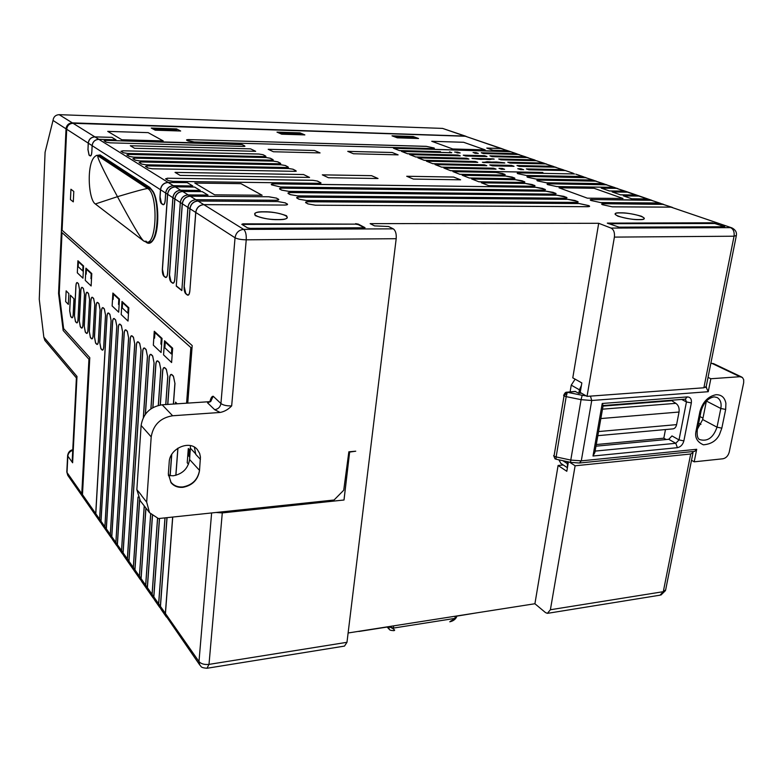 <?xml version="1.0" encoding="UTF-8"?>
<svg xmlns="http://www.w3.org/2000/svg" width="783" height="783" viewBox="0 0 783 783"><rect width="100%" height="100%" fill="white"/><g stroke="black" fill="none" stroke-linecap="round" stroke-linejoin="round"><path stroke-width="1.17" d="M620.694 212.907C634.729 212.761 653.913 219.7 638.801 219.573C624.276 219.71 605.494 212.663 620.694 212.907M264.36 211.909C283.201 211.743 297.618 219.71 277.72 219.573C258.136 219.72 244.541 211.616 264.36 211.909M171.369 483.121C174.286 486.272 178.103 487.672 182.821 487.31C192.266 485.509 197.825 479.989 199.479 470.749L199.508 470.368C197.854 479.617 192.295 485.137 182.85 486.938C177.868 487.3 173.914 485.744 170.997 482.259L168.325 474.146M168.365 473.578L170.988 482.661C173.904 486.145 177.849 487.701 182.84 487.339C192.285 485.538 197.845 480.018 199.499 470.769L200.438 457.057L199.636 453.386L197.394 449.628C189.701 439.664 169.568 448.434 169.206 462.068L168.365 473.578M190.455 445.615L189.613 459.533C187.998 468.635 182.537 474.048 173.219 475.79L168.374 475.447M741.638 376.995L713.509 363.615L710.856 363.312M698.651 423.172L700.932 424.396M708.047 377.377L710.837 378.747L708.233 391.706L591.733 400.495L581.289 460.854L696.704 449.285L694.198 461.823L722.934 458.779C726.056 458.094 728.151 455.892 729.218 452.163L743.684 382.672L743.684 379.667L742.431 377.494L739.925 376.711L710.837 378.747M713.91 396.922C707.891 398.156 703.614 402.824 701.088 410.948L699.924 411.604C702.684 401.973 708.057 396.345 716.063 394.71C721.466 394.632 724.745 397.49 725.9 403.294L725.675 409.44L721.828 428.154L719.528 434.408C716.484 440.712 711.101 444.176 703.388 444.813C696.909 441.906 694.501 437.139 696.156 430.513L697.33 429.828L701.039 411.222M691.516 460.267L694.198 461.823M138.562 491.636L141.517 495.385L136.849 489.659L141.116 425.463C143.123 413.649 150.13 406.749 162.159 404.791L210.578 401.61L211.283 400.446L210.666 401.571L207.544 402.824L214.689 409.705L220.14 412.455C224.427 411.623 228.274 409.44 231.67 405.897L246.234 239.813L396.188 238.707C396.531 233.794 395.562 230.505 393.262 228.851L388.544 226.502L374.558 225.886L370.144 223.644L598.692 223.292L572.784 377.846L581.838 382.926L580.213 392.469L587.035 396.374L703.878 387.781L706.217 386.538L736.294 235.83M140.353 500.905L136.849 489.659M207.524 668.183L344.491 646.092L346.977 642.305L209.002 664.385L222.284 512.914L221.393 511.916M216.069 512.483L222.284 512.914L344.021 500.004L222.264 512.894L222.362 511.818M343.991 499.985L349.6 452.065L355.717 451.194L348.856 451.801L343.727 490.227L334.057 500.014L158.42 518.571L149.543 512.699L146.685 502.148L151.197 436.875C153.272 424.856 160.407 417.819 172.632 415.763L220.14 412.455M241.918 224.418L355.551 224.134L358.252 224.604L364.672 227.922M607.539 223.292L714.664 223.126L724.206 226.825M714.595 223.507L608.557 223.693M154.809 129.087L153.214 128.236L154.809 129.087L176.635 129.763L174.991 128.921L153.214 128.236M176.635 129.763L154.809 129.068M280.686 133.11L278.787 132.278L280.686 133.11L300.623 133.746L298.685 132.904L278.787 132.258M280.676 133.09L300.623 133.727M395.846 136.78L393.712 135.968L395.846 136.78L414.138 137.368L395.846 136.78M393.712 135.968L411.966 136.555L414.129 137.348M82.851 496.98L81.784 493.662L88.939 359.25L63.169 330.485L58.559 293.459L66.026 128.833C66.565 125.114 68.679 123.127 72.359 122.872L465.405 136.095L72.359 122.892C68.689 123.137 66.584 125.123 66.046 128.833L58.578 293.459L63.178 330.485L88.959 359.25L81.804 493.662L82.695 496.755M61.994 232.629L190.856 347.564L186.579 403.186L190.876 347.564L62.014 232.629L59.234 293.4L63.609 328.576L89.791 357.665L82.479 494.66L83.38 497.763M180.599 130.996L176.488 128.882L151.315 128.069M304.822 134.911L300.006 132.865L277.006 132.121L300.006 132.856L304.861 134.911L281.704 134.187L276.976 132.112M418.523 138.503L413.121 136.516L392.038 135.831M187.754 403.108L192.197 345.567L62.102 230.271L66.702 129.264C67.24 125.534 69.354 123.548 73.044 123.293L465.356 136.252L501.844 148.643M116.001 139.824L98.854 139.345C94.978 139.628 92.746 141.743 92.159 145.677L160.456 189.701C161.19 185.219 163.735 182.782 168.081 182.39L98.785 139.315C94.919 139.609 92.697 141.713 92.11 145.628L91.836 152L92.159 145.677L88.313 143.181C88.89 139.296 91.092 137.201 94.929 136.927L111.891 137.348L94.86 136.868L98.785 139.315L116.001 139.824L111.891 137.348M507.854 150.747L493.055 150.267M486.909 148.114L500.905 148.516L508.01 150.786M465.356 136.252L500.797 148.467L486.762 148.065L493.124 150.287L507.227 150.679L509.381 151.422L393.497 148.241L399.457 150.581L440.535 151.677L399.399 150.561M111.959 137.407L115.923 139.795M413.13 136.496L418.562 138.503L397.333 137.828L391.999 135.821L413.121 136.516M176.498 128.872L180.638 130.996L155.269 130.193L151.285 128.06L176.488 128.882M194.125 141.968L186.98 140.323C186.285 139.834 187.176 139.599 189.633 139.628L426.373 146.392L433.694 147.909C434.731 148.369 434.242 148.594 432.226 148.574L194.125 141.968L432.226 148.574M431.795 141.312L463.595 142.281L431.756 141.292L452.77 148.976L485.176 149.876L463.605 142.271L485.117 149.876M107.76 131.397L148.085 132.63L107.731 131.378L121.864 139.766L163.216 140.911L148.104 132.611L163.167 140.911M348.112 632.987L534.916 603.742L545.457 612.551L547.366 613.363L550.39 609.751L575.114 465.787L569.505 462.127M563.231 464.965L558.093 465.484L534.916 603.742M85.934 268.168L85.308 280.412L91.141 285.961M91.22 273.678L86.443 269.264L91.2 273.678L90.955 278.66L91.2 273.678M112.889 293.057L112.145 305.947L118.693 312.182L112.126 305.947L112.879 293.038L119.476 299.126L118.693 312.192M118.82 299.204L113.447 294.251L118.81 299.204L118.517 304.45L118.81 299.204M121.991 301.455L128.843 307.778L128.02 321.069L121.199 314.58L121.991 301.455L121.218 314.58L128.02 321.05M128.167 307.846L122.608 302.698L128.148 307.846L127.835 313.18L128.148 307.846M127.825 313.161L122.265 307.964L127.835 313.18M154.29 331.268L153.341 345.146L161.073 352.507L153.321 345.146L154.271 331.248L162.061 338.442L161.073 352.516M161.288 338.462L154.965 332.618L161.269 338.462L160.897 344.119L161.269 338.462M164.557 340.752L163.559 354.865L171.604 362.519L163.539 354.865L164.538 340.732L172.642 348.21L171.604 362.539M171.839 348.22L165.262 342.132L171.82 348.22L171.408 353.955L171.82 348.22M164.841 347.809L171.418 353.965L164.841 347.809L165.242 342.132M187.215 462.773L188.311 448.493L187.215 462.773L188.507 464.192M190.249 451.341L189.065 450.078L190.249 451.36M96.71 516.888L95.8 513.726L107.017 316.498C107.261 313.836 107.819 312.779 108.7 313.347L109.904 314.521L111.069 320.482L99.578 519.129L100.107 521.703M107.271 532.068L106.351 528.848L118.36 327.656C118.615 324.935 119.202 323.878 120.122 324.475L121.385 325.699L122.608 331.835L110.305 534.495L110.843 537.138M118.36 327.656L118.272 327.588C118.546 324.749 119.163 323.633 120.122 324.24L120.122 324.475M120.122 324.24L121.385 325.474L122.608 331.835M112.732 539.918L111.812 536.668L124.233 333.441C124.497 330.69 125.104 329.623 126.043 330.24L127.335 331.503L128.588 337.718L115.855 542.453L116.403 545.125M124.233 333.441L124.145 333.362C124.428 330.504 125.055 329.379 126.043 330.005L126.043 330.24M126.043 330.005L127.335 331.268L128.588 337.718M118.321 547.943L117.401 544.665L130.252 339.362C130.526 336.582 131.153 335.516 132.112 336.152L133.443 337.434L134.715 343.747L121.531 550.586L122.089 553.297M130.252 339.362L130.164 339.284C130.448 336.396 131.104 335.271 132.112 335.917L132.112 336.152M132.112 335.917L133.433 337.199L134.715 343.747M124.047 556.165L123.117 552.857L136.428 345.43C136.702 342.621 137.338 341.554 138.337 342.2L139.687 343.522L140.999 349.923L127.345 558.925L127.903 561.665M129.9 564.582L128.97 561.245L142.751 351.645C143.035 348.817 143.69 347.74 144.708 348.415L146.098 349.766L147.429 356.265L143.338 417.515M145.452 414.109L149.23 358.027C149.533 355.169 150.199 354.082 151.246 354.777L152.675 356.167L154.036 362.754L150.874 408.853M152.91 407.581L155.886 364.575C156.189 361.677 156.884 360.591 157.951 361.306L159.409 362.735L160.809 369.419L158.283 405.418M160.319 404.997L162.707 371.289C163.021 368.362 163.735 367.266 164.831 368.01L166.329 369.468L167.768 376.261L165.732 404.557M167.807 404.419L169.705 378.179C170.038 375.214 170.763 374.117 171.898 374.891L173.434 376.388L174.903 383.288L173.366 404.057M175.392 403.92L175.529 402.129L177.173 403.803M85.856 295.671C86.071 293.116 86.58 292.079 87.373 292.578L88.479 293.654L89.556 299.312L87.931 330.123C87.716 332.658 87.207 333.636 86.414 333.059L85.327 331.914L84.27 326.266L85.778 295.612C86.003 292.94 86.531 291.863 87.373 292.362L87.373 292.578M87.373 292.362L88.469 293.429L89.556 299.312M87.931 330.123L87.98 330.191C87.745 332.834 87.216 333.861 86.384 333.274L86.414 333.059M86.384 333.274L85.308 332.119L84.27 326.266M90.965 300.701C91.19 298.117 91.709 297.08 92.531 297.599L93.647 298.685L94.753 304.421L93.069 335.545C92.844 338.109 92.335 339.088 91.513 338.501L90.407 337.316L89.331 331.601L90.887 300.643C91.122 297.941 91.67 296.855 92.521 297.374L92.531 297.599M92.521 297.374L93.647 298.47L94.753 304.421M93.069 335.545L93.118 335.613C92.883 338.285 92.335 339.313 91.494 338.716L91.513 338.501M91.494 338.716L90.388 337.532L89.331 331.601M96.201 305.85C96.426 303.236 96.955 302.199 97.797 302.727L98.942 303.843L100.067 309.657L98.335 341.094C98.1 343.678 97.572 344.667 96.74 344.06L95.604 342.846L94.508 337.062L96.113 305.781C96.358 303.06 96.916 301.964 97.787 302.502L97.797 302.727M97.787 302.502L98.942 303.618L100.067 309.657M98.335 341.094L98.384 341.163C98.139 343.854 97.581 344.892 96.71 344.275L96.74 344.06M96.71 344.275L95.575 343.071L94.508 337.062M101.545 311.115C101.78 308.473 102.328 307.425 103.18 307.973L104.354 309.119L105.509 315.011L103.708 346.771C103.473 349.375 102.925 350.363 102.074 349.747L100.919 348.513L99.793 342.641L101.467 311.047C101.712 308.296 102.279 307.2 103.18 307.748L103.18 307.973M103.18 307.748L104.354 308.894L105.509 315.011M103.708 346.771L103.767 346.84C103.513 349.561 102.935 350.598 102.044 349.962L102.074 349.747M102.044 349.962L100.89 348.729L99.793 342.641M188.311 448.493L190.308 450.646M85.915 268.148L91.787 273.57L91.131 285.971L85.288 280.412L85.915 268.148M101.927 524.395L101.017 521.194L112.625 322.009C112.869 319.317 113.447 318.26 114.347 318.847L115.581 320.041L116.775 326.09L104.873 526.724L105.411 529.328M169.705 378.179L169.598 378.091C169.95 375.008 170.714 373.853 171.898 374.636L173.434 376.134L174.903 383.288M162.707 371.289L162.6 371.201C162.942 368.147 163.686 367.002 164.831 367.756L166.329 369.224L167.768 376.261M155.886 364.575L155.778 364.486C156.111 361.472 156.835 360.327 157.951 361.061L159.409 362.49L160.809 369.419M149.23 358.027L149.132 357.948C149.445 354.963 150.15 353.828 151.246 354.533L152.665 355.922L154.036 362.754M142.751 351.645L142.653 351.567C142.956 348.621 143.641 347.486 144.708 348.171L146.098 349.521L147.429 356.265M136.428 345.43L136.33 345.352C136.624 342.425 137.299 341.3 138.327 341.965L139.687 343.287L140.999 349.923M107.017 316.498L106.938 316.43C107.193 313.65 107.78 312.554 108.7 313.122L109.894 314.286L111.069 320.482M112.625 322.009L112.537 321.94C112.801 319.141 113.398 318.025 114.338 318.612L115.581 320.041M188.497 464.211L187.196 462.773M154.789 600.346L153.85 596.891L159.536 518.454M164.968 517.876L158.626 603.742L159.223 606.659M157.53 518.326L152.059 594.326L152.646 597.214M148.339 591.077L147.4 587.651L152.489 515.723M177.868 448.189L175.813 475.34M172.651 517.064L165.36 613.392L166.153 616.671M161.406 609.849L160.466 606.365L167.053 517.661M170.165 475.761L171.761 454.404M175.509 403.911L175.637 402.237M150.649 514.049L145.658 585.155L146.235 587.994M142.046 582.023L141.106 578.637L145.971 508.118M144.229 505.877L139.403 576.2L139.971 579.009M135.899 573.195L134.96 569.838L139.668 500.034L149.543 512.699M138.014 497.058L133.306 567.46L133.873 570.23M388.701 626.635L389.278 629.297C389.484 630.08 391.02 630.53 393.878 630.658L394.192 630.609M387.791 627.76L387.115 626.88M692.378 451.605L693.053 452.554L690.704 454.003L575.114 465.787M568.409 461.892L566.814 471.288L558.093 465.484M389.131 626.566L393.35 628.093L393.017 628.641L388.965 626.586M450.303 621.359L456.107 617.895M393.624 625.862L393.399 628.083L454.903 618.404L456.479 617.347L456.714 615.986M71.733 317.663L70.724 316.586L69.677 310.88L70.431 295.201L73.993 298.822L73.22 314.619C73.005 317.184 72.516 318.201 71.733 317.663L71.762 317.458C72.506 317.986 72.976 317.017 73.171 314.551L73.945 298.783M70.499 295.279L69.746 310.939L70.744 316.381L71.762 317.458M77.419 282.878C76.646 282.409 76.166 283.426 75.961 285.942L74.483 315.94L75.501 321.441L76.538 322.547C77.302 323.085 77.781 322.116 77.987 319.63L79.504 289.426L78.466 283.906L77.409 282.663L78.457 283.691L79.504 289.426M75.961 285.942L75.892 285.883C76.108 283.26 76.607 282.193 77.409 282.663M77.987 319.63L78.036 319.699C77.811 322.293 77.311 323.31 76.509 322.753L76.538 322.547M76.509 322.753L75.481 321.656L74.483 315.94M82.342 287.674C81.559 287.195 81.06 288.213 80.855 290.757L79.328 321.05L80.365 326.619L81.422 327.744C82.195 328.302 82.695 327.333 82.9 324.818L84.476 294.31L83.419 288.721L82.332 287.459L83.409 288.506L84.476 294.31M80.855 290.757L80.776 290.689C81.001 288.046 81.52 286.969 82.332 287.459M82.9 324.818L82.949 324.886C82.724 327.5 82.205 328.527 81.393 327.96L81.422 327.744M81.393 327.96L80.336 326.834L79.328 321.05M82.959 278.171L77.331 272.817L77.908 260.759L83.575 265.985L82.959 278.19L77.311 272.817L77.928 260.768M66.144 290.845L68.835 293.576L68.327 304.381L65.645 301.582L66.144 290.845L65.645 301.582M344.021 500.004L349.629 452.085L355.736 451.194M346.977 642.305L396.188 238.707M68.327 304.362L65.655 301.582M476.925 612.815L456.685 616.152M387.203 627.036L358.888 631.47M189.065 450.078L188.615 455.814L189.799 457.096M154.564 338.187L154.946 332.618M122.265 307.964L122.588 302.698M113.153 299.429L113.447 294.251M86.179 274.187L86.433 269.264M66.046 128.833L88.313 143.181L87.99 149.455L89.086 154.936L90.211 155.68C91.034 155.954 91.562 154.711 91.787 151.961M73.299 201.857L70.441 199.587L73.299 201.867L73.798 191.463L70.93 189.241L70.441 199.587M269.098 196.856L276.233 198.079L278.082 199.088C279.13 199.812 278.21 200.203 275.322 200.252L195.867 199.685L190.249 196.2L268.99 196.778L190.249 196.2C185.767 196.621 183.134 199.156 182.351 203.795L176.263 286.128L181.832 290.591L187.969 207.426L189.897 208.679L184.122 286.49C183.995 289.964 184.534 292.382 185.728 293.723L187.362 295.044C188.625 295.671 189.457 294.33 189.848 291.022L195.799 212.477L235.047 237.778C235.957 232.708 238.835 229.918 243.67 229.39C245.617 231.142 246.479 234.616 246.234 239.813C241.233 239.725 237.494 239.04 235.047 237.778L220.933 403.529L213.201 396.247L210.656 401.581M155.122 235.889L153.448 239.598C151.188 243.268 148.79 244.169 146.255 242.299L146.245 242.319C148.76 244.208 151.158 243.307 153.429 239.637C159.409 230.633 159.155 201.525 153.135 191.522L149.798 187.44L100.116 154.965L96.348 155.455M149.798 187.44L154.153 193.724M96.407 155.445L100.126 155.005M70.46 199.587L70.95 189.251M194.399 447.142L195.76 454.375L200.428 459.376M703.878 387.781L734.043 236.212C734.571 231.934 733.407 229.086 730.539 227.647L611.053 228.078C613.745 229.585 614.861 232.59 614.391 237.102L587.035 396.374M525.618 156.845L518.14 154.447L483.493 153.527L481.349 152.763L515.938 153.683L519.589 154.77M519.198 154.623L515.831 153.664L481.242 152.744L483.317 153.537L518.248 154.496L525.471 156.815M516.731 153.781L510.692 151.706L516.574 153.752M534.691 159.977L527.076 157.52L492.194 156.639L490.011 155.856L524.825 156.747L528.29 157.755M528.134 157.696L524.718 156.727L489.894 155.837L492.018 156.649L527.184 157.579L534.544 159.947M543.95 163.167L536.189 160.662L501.081 159.82L498.849 159.018L505.446 159.184L498.732 158.998L500.905 159.83L536.306 160.721L543.813 163.138M505.456 159.184L533.781 159.849L505.338 159.155M553.405 166.417L545.487 163.872L510.154 163.06L507.873 162.247L543.148 163.06L546.72 164.097M546.563 164.048L543.03 163.04L507.756 162.218L509.978 163.079L545.604 163.921L553.268 166.387M563.046 169.745L554.981 167.141L519.413 166.378L517.083 165.546L552.602 166.319L556.224 167.376M556.067 167.317L552.475 166.29L516.966 165.516L519.237 166.387L555.108 167.2L562.918 169.715M572.902 173.141L566.04 170.772L572.784 173.112M565.766 170.665L562.116 169.617L526.313 168.922L528.995 169.813L564.797 170.537L528.868 169.754L526.489 168.903L562.243 169.647L566.168 170.811M393.634 148.3L434.438 149.367M434.536 149.416L510.819 151.755M401.601 151.422L451.693 152.744L449.55 151.902M409.724 154.613L460.257 155.856L457.83 155.014L407.483 153.732M442.718 152.509L401.454 151.364L407.542 153.762L457.83 155.014M418.034 157.882L468.919 159.066L466.502 158.215L415.734 156.972M457.438 157.99L466.453 158.215M451.145 155.66L409.587 154.564L415.793 157.001L457.36 157.99M426.51 161.21L477.767 162.345L475.31 161.474L424.161 160.29M466.169 161.259L475.252 161.474M459.748 158.88L417.887 157.823L424.229 160.319L466.1 161.259M435.182 164.616L486.801 165.693L484.315 164.802L432.784 163.676M475.095 164.596L484.237 164.802M468.528 162.169L426.363 161.151L432.852 163.706L475.017 164.596M444.039 168.1L496.04 169.108L493.417 168.198L441.583 167.131M484.207 168.012L493.417 168.198M477.503 165.526L435.025 164.557L441.651 167.161L484.129 168.012M542.756 172.446L450.587 170.674M493.525 171.497L542.883 172.475M486.674 168.962L443.883 168.042L450.656 170.704L493.447 171.497M582.963 176.606L575.945 174.188L582.846 176.576M519.325 172.906L574.702 173.953L519.325 172.906C517.25 172.916 516.849 173.2 518.121 173.738L526.499 175.509L582.151 176.508L593.132 180.119M585.792 177.565L582.014 176.478L526.372 175.48L518.121 173.738M593.25 180.149L584.823 177.438L529.073 176.459C526.979 176.478 526.587 176.762 527.889 177.32L536.404 179.121L592.428 180.051L603.644 183.741M596.127 181.118L592.291 180.012L536.267 179.092L527.889 177.32M603.752 183.76L595.158 181L539.027 180.1C536.932 180.119 536.541 180.413 537.882 180.981L546.524 182.821L602.93 183.662L614.391 187.44M606.698 184.759L602.793 183.633L546.387 182.782L537.882 180.981M614.489 187.46L605.719 184.641L549.206 183.819C547.102 183.839 546.73 184.142 548.09 184.719L556.87 186.599L613.657 187.362L617.904 188.634M617.493 188.478L613.52 187.333L556.742 186.56L548.09 184.719M625.47 191.248L616.378 188.302L601.197 188.096L609.38 190.964L624.638 191.15L627.408 192.099L612.13 191.923L620.508 194.859L635.855 195.016L638.693 195.995L623.317 195.838L631.881 198.833L647.335 198.97L659.844 203.1M628.534 192.285L625.372 191.228M601.383 188.165L616.515 188.36L624.491 191.111L609.291 190.935M636.696 195.114L628.955 192.442M639.828 196.171L636.608 195.094M612.316 191.992L627.545 192.168L635.708 194.977L620.41 194.82M648.177 199.068L639.985 196.23M651.378 200.154L648.099 199.048M623.503 195.907L638.84 196.063L647.189 198.941L631.783 198.804M659.922 203.11L650.379 200.037L592.33 199.557C590.167 199.596 589.844 199.939 591.361 200.575L600.737 202.601L659.08 203.022L671.873 207.241M663.201 204.226L658.924 202.983L600.59 202.572L591.361 200.575M671.941 207.25L662.193 204.109L603.752 203.727C601.579 203.776 601.266 204.128 602.822 204.774L612.355 206.849L671.1 207.162L731.723 227.824M614.391 237.102L734.043 236.212L736.353 235.497C736.92 232.267 735.433 229.732 731.89 227.882L670.943 207.123L612.208 206.81L602.822 204.774M277.711 201.554L198.021 201.025L277.711 201.554L284.953 202.807L286.862 203.844C287.938 204.588 287.018 204.989 284.102 205.048L203.795 204.617C199.225 205.068 196.533 207.661 195.711 212.408L189.848 291.022M393.262 228.851L243.67 229.39L198.021 201.025C193.489 201.466 190.817 204.04 190.015 208.738L184.23 286.558L185.767 293.459L187.401 294.77C188.615 295.397 189.398 294.124 189.77 290.943M181.832 290.591L187.891 207.368C188.683 202.68 191.346 200.125 195.867 199.685L275.322 200.252M176.39 285.942L181.773 290.258M194.742 187.147L200.213 190.435L180.648 190.23L175.333 186.922C170.948 187.323 168.384 189.789 167.631 194.311L167.523 194.253C168.276 189.721 170.851 187.245 175.245 186.843L194.644 187.068L175.245 186.843L173.434 185.728C169.059 186.119 166.495 188.586 165.742 193.107L167.523 194.253L162.345 269.244C162.247 272.592 162.747 274.902 163.843 276.154L165.36 277.368C166.515 277.936 167.278 276.614 167.631 273.424L172.955 197.747C173.718 193.176 176.312 190.68 180.746 190.269L182.693 191.492L202.21 191.61L182.596 191.414C178.152 191.835 175.549 194.341 174.775 198.931L169.412 274.833C169.304 278.229 169.813 280.568 170.948 281.86L172.495 283.103C173.689 283.691 174.472 282.36 174.844 279.139L180.354 202.523L182.233 203.737L176.263 286.128M202.308 191.688L208.024 195.104L202.21 191.61M207.926 195.065L188.253 194.928C183.77 195.358 181.137 197.893 180.354 202.523L180.286 202.464C181.059 197.845 183.682 195.319 188.155 194.889L182.693 191.492C178.26 191.913 175.656 194.409 174.893 198.99L169.519 274.911L170.978 281.596L172.534 282.839C173.679 283.426 174.423 282.164 174.766 279.061L180.286 202.464L172.877 197.688C173.64 193.127 176.234 190.641 180.648 190.23L200.311 190.475L194.644 187.068M167.631 194.311L162.453 269.313L163.882 275.9L165.389 277.113C166.505 277.671 167.229 276.428 167.562 273.355L172.877 197.688L167.631 194.311M192.794 185.953L173.346 185.688L168.169 182.468L187.284 182.645L168.169 182.468C163.833 182.86 161.298 185.287 160.564 189.75L160.084 196.944L161.504 203.394L163.011 204.402C164.127 204.813 164.841 203.443 165.174 200.301L165.673 193.049C166.417 188.537 168.981 186.08 173.346 185.688L192.794 185.953L187.284 182.645M187.372 182.723L192.696 185.914M594.033 188.263L559.023 187.803L587.367 198.168L623.014 198.481L594.033 188.263L622.945 198.481M559.062 187.822L594.013 188.282M214.669 194.84L262.139 195.261L240.988 183.643L194.791 183.046L214.669 194.84M194.82 183.065L240.968 183.662L262.08 195.261M406.71 176.263L413.375 179.072L460.59 179.816L453.651 177.046L406.71 176.263M406.759 176.273L453.651 177.066L460.541 179.816M353.436 153.752L398.107 154.868L392.175 152.499L347.75 151.354L353.436 153.752M398.067 154.868L392.175 152.499M347.789 151.373L392.175 152.519M481.516 182.821L525.422 183.467L534.026 185.307C535.396 185.904 534.995 186.207 532.832 186.237L488.68 185.64M525.422 183.467L481.339 182.752L488.758 185.669L532.832 186.237M471.826 179.013L515.41 179.718L523.886 181.529C525.207 182.106 524.796 182.4 522.653 182.429L478.824 181.764M515.41 179.718L471.66 178.955L478.912 181.803L522.653 182.429M462.352 175.294L505.622 176.048L513.961 177.829C515.253 178.397 514.832 178.681 512.699 178.7L469.203 177.986M505.622 176.048L462.185 175.235L469.281 178.015L512.699 178.7M453.093 171.653L496.04 172.466L504.252 174.208C505.515 174.766 505.084 175.04 502.97 175.059L459.787 174.286M496.04 172.466L452.936 171.594L459.866 174.315L502.97 175.059M274.53 183.868L535.67 187.303L544.41 189.183C545.81 189.789 545.418 190.103 543.245 190.142L280.49 186.971L271.887 184.896C270.918 184.23 271.799 183.897 274.53 183.868L274.422 183.79C271.593 183.829 270.673 184.191 271.662 184.876L280.598 187.01L543.245 190.142M282.78 188.165L546.143 191.228L555.039 193.147C556.468 193.763 556.087 194.086 553.904 194.125L288.907 191.355L281.958 190.181L280.157 189.232C279.149 188.556 280.03 188.204 282.78 188.165L282.683 188.096C279.815 188.135 278.895 188.507 279.923 189.212L281.723 190.152L289.015 191.395L553.904 194.125M291.256 192.579L556.87 195.241L565.903 197.199C567.381 197.825 567.009 198.168 564.807 198.207L297.54 195.858L290.483 194.654L288.633 193.685C287.606 192.99 288.477 192.618 291.256 192.579L291.149 192.51C288.261 192.549 287.341 192.941 288.398 193.655L290.248 194.634L297.648 195.897L564.807 198.207M299.948 197.11L567.851 199.352L577.042 201.348C578.549 201.994 578.197 202.347 575.985 202.396L306.398 200.477L299.243 199.244L297.344 198.246C296.277 197.541 297.149 197.159 299.948 197.11L299.84 197.032C296.923 197.091 296.013 197.482 297.1 198.226L298.998 199.225L306.515 200.517L575.985 202.396M587.426 206.673L315.5 205.215L308.228 203.962L306.28 202.944C305.184 202.21 306.045 201.818 308.874 201.76L579.097 203.56L588.444 205.596C589.99 206.262 589.658 206.624 587.426 206.673L587.573 206.712C589.883 206.653 590.235 206.272 588.64 205.577L578.96 203.492L308.874 201.76M714.664 223.126L607.314 223.106M724.696 226.649L712.422 222.783L607.324 223.135L619.089 227.168L724.676 226.737M141.41 161.973L280.97 164.802L285.061 165.467L288.095 166.945L286.549 167.513L146.01 164.802L141.801 164.087L139.325 162.561L141.332 161.915L139.08 162.531L141.566 164.068L146.088 164.831L286.549 167.513M135.195 158.166L273.443 161.141L277.476 161.797L280.441 163.236L278.885 163.784L139.687 160.916L135.537 160.221L133.12 158.724L135.116 158.097L132.885 158.704L135.302 160.192L139.766 160.946L278.885 163.784M262.834 154.701L265.662 156.071L264.096 156.59L127.492 153.429L123.46 152.754L121.159 151.334L123.215 150.806L258.899 154.065L263.039 154.691L258.811 153.997L123.215 150.806M268.197 149.299L273.404 151.755L320.071 152.92L314.58 150.502L268.197 149.299M268.236 149.318L314.58 150.502M314.58 150.512L320.032 152.92M322.322 174.844L328.449 177.741L378.023 178.514L371.573 175.666L322.322 174.844M322.361 174.863L371.573 175.686L377.983 178.514M130.33 145.755L250.57 148.858L130.301 145.736L134.588 148.29L255.669 151.315L250.57 148.848L255.63 151.315M303.559 174.531L175.04 172.377L180.139 175.402L309.569 177.438L303.559 174.531L309.53 177.438M175.069 172.397L303.559 174.55M242.064 144.64L244.707 145.922L243.141 146.392L110.266 142.849L106.39 142.212L104.247 140.881L106.282 140.402L242.27 144.63L238.198 143.974L106.282 140.402M129.136 154.437L266.093 157.559L270.066 158.205L272.964 159.615L271.407 160.143L133.511 157.129L129.43 156.443L127.061 154.985L129.058 154.378L126.826 154.956L129.195 156.424L133.59 157.158L271.407 160.143M292.822 169.236L295.925 170.733L294.388 171.32L152.489 168.785L148.232 168.061L145.687 166.485L147.772 165.888L288.682 168.551L293.038 169.216L288.584 168.482L147.772 165.888M317.252 181.069L320.599 182.693L319.072 183.339L172.955 181.353L168.502 180.589L165.751 178.886L167.856 178.23L312.936 180.354L317.477 181.059L312.838 180.286L167.856 178.23M355.551 224.134L242.936 223.84L241.8 224.339L247.497 227.843L250.276 228.342L365.015 227.775M355.609 223.664L358.311 224.134L365.025 227.677M611.053 228.078L598.692 223.292M502.48 168.443L498.986 168.355L501.443 169.255L504.624 169.324L502.157 168.384M486.938 161.758L483.268 162.502L504.81 162.991L487.036 161.738M520.852 168.766L517.778 168.756L523.641 169.705L520.989 168.776L523.641 169.705M489.767 164.959L492.35 165.849L514.04 166.319L511.553 165.399L489.835 164.919L511.602 165.419L513.922 166.26L492.233 165.79L489.835 164.919M474.106 152.9L478.325 153.409L473.059 152.519M486.987 156.522L484.56 155.7L463.252 155.191L465.679 156.023L486.928 156.561L465.572 155.974L463.428 155.181L484.638 155.719L486.928 156.561M489.757 159.585L493.329 158.861L471.973 158.342L489.659 159.595M457.155 152.891L460.189 152.92L454.669 152.029M454.952 152.059L457.732 152.108M457.663 152.137L460.15 152.969M472.482 158.597L494.2 159.125M493.916 159.057L480.576 159.38M476.074 152.597L478.149 153.39L475.301 153.36M523.347 169.647L520.509 169.647M520.578 169.588L517.798 168.707M504.272 162.747L482.387 162.238M496.168 161.954L504.213 162.766M501.443 169.255L499.172 168.345L502.275 168.414L504.321 169.265L501.502 169.206M100.077 155.993L96.818 155.455L100.077 155.993L149.739 188.556C160.525 193.323 159.174 245.461 148.398 242.133L147.038 242.143M553.65 455.579L554.99 458.818L554.021 456.156L556.136 456.92L566.187 396.638L581.074 399.663L570.778 460.081L556.136 456.92L556.028 459.21L570.611 462.361L570.778 460.081L581.289 460.854L579.43 463.017L570.631 462.371M564.034 395.934L567.303 392.332L566.187 396.638L564.034 395.934L554.021 456.156L564.034 395.934M594.884 452.447L593.005 456.019L602.225 403.48L603.135 405.525L594.884 452.447M575.123 379.158L571.238 385.138L579.41 389.807L578.813 393.311L575.143 391.412M595.98 446.183L668.751 439.292L671.971 435.925L679.018 439.909L683.862 440.907L691.34 402.912L686.446 401.943L679.018 439.909L675.788 443.295L677.393 447.69C680.623 446.976 682.786 444.715 683.862 440.907M579.41 389.807L581.387 385.53M578.813 393.311L581.368 393.135M567.225 461.627L567.499 467.275M558.915 459.836L560.892 463.419M571.238 385.138L570.102 391.901M714.253 396.893L717.14 397.51C720.487 399.594 721.72 403.245 720.83 408.481L706.393 401.062L702.694 419.541L697.496 428.976M597.83 435.671L672.568 428.918C674.594 428.82 675.935 427.401 676.59 424.631L679.037 412.034C679.507 408.051 678.44 405.154 675.837 403.343L671.1 400.26M665.472 429.564L663.818 438.186L666.176 439.527M663.818 438.186L596.274 444.538M603.037 406.093L671.002 400.779M82.773 270.996L83.027 266.103L78.417 261.845L83.008 266.103L82.773 270.996L78.163 266.69L82.763 270.987M78.163 266.69L78.408 261.845M465.259 136.046L442.571 128.402L59.165 114.67C55.583 114.905 53.538 116.824 53.019 120.445L45.081 152.274L39.258 299.253L43.828 337.15L44.866 340.409L76.391 377.925M466.13 136.359L465.631 136.183M43.828 337.15L76.988 376.437L76.401 377.768M72.33 458.456L72.623 462.773L67.837 456.117L67.025 472.521L81.784 493.662M696.704 449.285L694.707 451.37L579.802 462.978M706.08 387.105L708.233 391.706M639.036 219.641C645.035 219.798 645.809 218.663 641.355 216.206C632.429 213.788 625.47 212.653 620.479 212.81C614.508 212.614 613.637 213.739 617.875 216.177C626.86 218.653 633.917 219.808 639.036 219.641M277.896 219.651C285.619 219.837 288.477 218.516 286.47 215.697C278.503 212.917 271.075 211.616 264.204 211.792C256.579 211.567 253.614 212.849 255.307 215.658C263.274 218.516 270.801 219.847 277.896 219.651M699.973 416.536L702.977 418.132M711.678 363.253L739.925 376.711M699.924 411.604L696.156 430.513M602.225 403.48L687.317 396.922C690.42 397.089 691.761 399.085 691.34 402.912M677.393 447.69L593.005 456.019M464.241 135.88L465.308 136.252M59.165 114.67L73.015 123.293M81.804 493.662L99.627 519.227L111.127 320.55M502.246 148.799L507.188 150.659M87.99 149.455L88.225 143.142C88.812 139.237 91.024 137.142 94.86 136.868L73.044 123.293M188.302 141.018L194.204 141.997M433.694 147.909L426.275 146.333L189.633 139.628M432.333 148.604C434.428 148.613 434.937 148.379 433.87 147.899M186.98 140.323L188.096 140.999M189.555 139.57C187 139.55 186.07 139.795 186.765 140.304M99.715 342.572L101.467 311.047M105.558 315.079L103.767 346.84M94.42 336.993L96.113 305.781M100.116 309.725L98.384 341.163M89.252 331.532L90.887 300.643M94.802 304.489L93.118 335.613M84.192 326.198L85.778 295.612M89.605 299.38L87.98 330.191M105.842 530.052L107.379 532.215L106.273 528.75L110.354 534.603L122.667 331.914M105 528.241L105.695 529.827L104.932 526.822L106.273 528.75L118.272 327.588M111.274 537.852L110.354 534.603L115.904 542.55L128.647 337.796M124.145 333.362L111.724 536.57L112.83 540.045M116.833 545.829L115.904 542.55L121.531 550.586L122.52 554.002M130.164 339.284L117.313 544.567L118.419 548.08L115.992 544.028M134.774 343.825L121.59 550.694L127.404 559.033L141.057 350.001M112.537 321.94L100.938 521.106L104.932 526.822L116.775 326.09M116.833 326.168L115.571 319.816M159.429 518.463L153.752 596.773L158.695 603.869L165.047 517.876M153.067 597.909L152.127 594.454L153.752 596.773L154.877 600.473M169.598 378.091L167.689 404.429M173.454 404.048L174.981 383.376M159.644 607.354L158.695 603.869L165.438 613.52L172.74 517.064M157.608 518.346L152.127 594.454L147.302 587.534L148.085 590.744L146.499 588.464L145.658 585.155L141.106 578.637L142.134 582.16M165.81 404.547L167.836 376.349M162.6 371.201L160.212 405.007M152.382 515.645L147.302 587.534L145.716 585.273L150.718 514.118M175.901 475.32L177.956 448.14M166.387 617.033L165.438 613.52L198.98 661.576L211.625 512.953M166.945 517.671L160.358 606.248L161.494 609.977M171.624 454.62L170.058 475.751M158.362 405.398L160.877 369.507M146.656 588.689L145.814 586.917M155.778 364.486L152.802 407.64M145.873 507.991L141.009 578.52L134.872 569.73L135.988 573.332L134.138 570.709L133.306 567.46L128.97 561.245L129.988 564.709M140.402 579.704L139.462 576.308L144.287 505.965M150.953 408.804L154.104 362.842M149.132 357.948L145.335 414.256M139.57 499.897L134.872 569.73L133.364 567.567L138.072 497.195M143.416 417.359L147.498 356.343M134.294 570.934L133.453 569.143M142.653 351.567L128.882 561.137L127.404 559.033L128.187 562.145L130.007 564.729M128.334 562.37L127.492 560.579M136.33 345.352L123.029 552.759L124.135 556.292M100.537 522.418L99.627 519.227L102.025 524.532M106.938 316.43L95.722 513.628L96.798 517.025L83.233 497.557M146.685 502.148L141.508 495.57M393.017 628.641L394.691 630.158M454.541 618.942L454.952 618.394M190.494 448.307L195.789 453.983M189.613 459.533L199.508 470.368M692.935 453.142L665.667 589.824L663.299 591.684L690.704 454.003M209.002 664.385C204.432 664.845 201.094 663.906 198.98 661.576L199.773 665.012C201.534 666.196 199.645 667.615 206.966 668.271L209.002 664.385M548.169 613.236L660.02 595.188L663.299 591.684L550.39 609.751M199.919 665.217L165.536 615.281M454.903 618.404L455.295 616.201M79.249 320.981L80.776 290.689M84.515 294.379L82.949 324.886M74.414 315.872L75.892 285.883M79.553 289.485L78.036 319.699M87.911 149.416L89.056 155.161L90.182 155.915C91.043 156.169 91.591 154.868 91.836 152M231.67 405.897C226.835 406.034 223.253 405.242 220.933 403.529C220.297 407.062 218.212 409.118 214.689 409.705M208.024 195.104L188.253 194.928L190.152 196.112C185.659 196.543 183.026 199.088 182.233 203.737L187.969 207.426C188.772 202.738 191.434 200.164 195.965 199.724L197.923 200.947C193.381 201.388 190.7 203.962 189.897 208.679L195.799 212.477C196.611 207.72 199.313 205.117 203.893 204.657L284.102 205.048M586.193 177.712L529.073 176.459M596.284 181.176L539.027 180.1M606.854 184.817L549.206 183.819M651.799 200.311L592.33 199.557M663.612 204.383L603.752 203.727M213.201 396.247C211.89 396.218 210.793 398.018 209.922 401.659M165.242 200.36L165.673 193.049L160.456 189.701L159.977 196.885C159.869 200.291 160.368 202.543 161.464 203.658L162.972 204.666C164.136 205.068 164.89 203.629 165.242 200.36L165.174 200.301M141.116 425.463L151.197 436.875M172.632 415.763L162.159 404.791M449.677 151.931L451.762 152.705M451.693 152.744L442.689 152.45M458.124 155.063L460.257 155.856M460.189 155.886L451.116 155.611M466.737 158.254L468.919 159.066M468.851 159.096L459.709 158.822M475.545 161.513L477.767 162.345M477.699 162.375L468.498 162.11M484.53 164.851L486.801 165.693M486.742 165.732L477.473 165.467M493.721 168.247L496.04 169.108M495.972 169.148L486.635 168.903M519.207 172.847C517.054 172.867 516.633 173.151 517.935 173.718M528.946 176.4C526.783 176.42 526.372 176.723 527.703 177.301M538.9 180.031C536.727 180.061 536.326 180.374 537.696 180.961M549.079 183.751C546.896 183.78 546.505 184.103 547.904 184.7M592.193 199.489C589.951 199.538 589.609 199.89 591.165 200.556M603.605 203.649C601.354 203.707 601.031 204.079 602.636 204.764M284.953 202.807L277.603 201.476M286.862 203.844L285.208 202.787M284.219 205.087C287.244 205.019 288.213 204.598 287.116 203.825M276.233 198.079L268.99 196.778M278.082 199.088L276.477 198.06M275.43 200.291C278.435 200.233 279.404 199.822 278.337 199.068M531.833 184.494L525.295 183.398M534.026 185.307L532.019 184.475M532.959 186.276C535.2 186.237 535.621 185.914 534.221 185.297M521.732 180.726L515.283 179.659M523.886 181.529L521.918 180.716M522.78 182.459C525.011 182.429 525.442 182.116 524.072 181.519M511.857 177.046L505.495 175.989M513.961 177.829L512.043 177.036M512.826 178.73C515.038 178.71 515.478 178.407 514.147 177.819M502.197 173.444L495.923 172.407M504.252 174.208L502.383 173.434M503.087 175.089C505.289 175.069 505.74 174.775 504.448 174.198M535.67 187.303L274.422 183.79M542.159 188.341L535.533 187.235M544.41 189.183L542.355 188.331M543.382 190.171C545.634 190.132 546.045 189.799 544.606 189.163M546.143 191.228L282.683 188.096M552.729 192.285L546.015 191.16M555.039 193.147L552.925 192.266M554.041 194.164C556.312 194.115 556.703 193.773 555.225 193.127M556.87 195.241L291.149 192.51M563.545 196.318L556.742 195.173M565.903 197.199L563.74 196.298M564.954 198.246C567.235 198.197 567.616 197.845 566.109 197.179M567.851 199.352L299.84 197.032M574.624 200.448L567.714 199.283M577.042 201.348L574.82 200.428M576.131 202.425C578.422 202.376 578.794 202.004 577.237 201.329M315.5 205.215L587.573 206.712M308.228 203.962L315.618 205.254M306.28 202.944L307.983 203.942M308.766 201.681C305.82 201.75 304.92 202.161 306.036 202.924M280.97 164.802L141.332 161.915M285.061 165.467L280.882 164.733M288.095 166.945L285.276 165.458M286.647 167.542L288.398 167.386M273.443 161.141L135.116 158.097M277.476 161.797L273.355 161.073M280.441 163.236L277.691 161.787M278.983 163.813L280.725 163.667M265.662 156.071L263.039 154.691M127.492 153.429L264.096 156.59M123.46 152.754L127.57 153.458M121.159 151.334L123.234 152.734M123.146 150.747L120.925 151.305M264.194 156.62L265.917 156.483M244.707 145.922L242.27 144.63M110.266 142.849L243.141 146.392M106.39 142.212L110.344 142.878M104.247 140.881L106.165 142.183M106.214 140.343L104.022 140.862M243.229 146.421L244.922 146.304M266.093 157.559L129.058 154.378M270.066 158.205L266.005 157.5M272.964 159.615L270.282 158.195M271.505 160.172L273.238 160.035M295.925 170.733L293.038 169.216M152.489 168.785L294.388 171.32M148.232 168.061L152.568 168.815M145.687 166.485L147.987 168.032M147.693 165.82L145.442 166.466M294.486 171.36L296.248 171.193M320.599 182.693L317.477 181.059M172.955 181.353L319.072 183.339M168.502 180.589L173.043 181.392M165.751 178.886L168.257 180.57M167.768 178.152L165.507 178.867M320.736 183.163L320.824 182.674M319.18 183.369L320.971 183.183M460.189 152.92L456.871 152.842M480.39 159.36L472.55 158.538M474.987 153.311L474.283 152.891M473.343 152.548L476.015 152.616M517.778 168.756L520.93 168.776M482.68 162.277L496.353 161.973M95.34 203.972L117.47 196.68C131.857 223.468 140.588 238.228 143.651 240.978L95.34 203.972C87.98 199.675 85.934 158.832 96.818 155.455L96.329 155.455M149.739 188.556L147.625 188.537C158.352 193.284 157.031 245.51 146.294 242.153L144.229 241.252L146.323 241.242M98.12 155.944L147.625 188.537C145.286 188.654 135.244 191.365 117.47 196.68C102.642 169.089 96.192 155.504 98.12 155.944M143.651 240.978L144.229 241.252M575.662 391.5L567.381 392.303L582.18 395.298L581.074 399.663L591.733 400.495L590.46 396.129M582.18 395.298L586.134 395.865M687.317 396.922L685.194 399.164L603.125 405.555M668.751 439.292L675.788 443.295L595.119 451.096M563.643 395.415L563.623 395.552C564.651 393.066 565.737 391.95 566.882 392.214L575.309 391.392M685.458 399.154L686.446 401.943L681.66 399.438M566.931 463.37L562.84 460.678M725.675 409.44L720.83 408.481L717.013 427.175C713.352 437.589 707.656 441.749 699.933 439.645C697.692 439.009 696.801 435.828 697.271 430.112M721.828 428.154L717.013 427.175L702.694 419.541M464.241 135.87L442.571 128.402M76.988 376.437L72.623 462.773M66.026 128.833L53.019 120.445M66.819 471.699L67.915 475.545M72.741 450.352C69.814 451.351 68.19 453.279 67.837 456.117L67.632 455.315M242.887 224.329L242.936 223.84M705.561 387.438L706.579 387.36M602.499 409.176L675.837 403.343M598.555 431.56L676.59 424.631M600.845 418.553L679.037 412.034M72.77 449.765C69.941 450.264 68.229 452.202 67.622 455.569L66.809 471.963L67.769 475.34L83.096 497.322M110.432 536.042L112.84 540.064M121.668 552.211L124.145 556.312M154.897 600.492L152.225 596.137M158.792 605.582L161.513 610.006M142.144 582.18L139.56 577.923M99.695 520.607L102.035 524.541M387.644 627.614L389.278 629.297M449.775 621.8C452.31 621.262 454.267 620.156 455.647 618.472M665.511 590.568L660.96 595.031M101.78 524.179L105.539 529.582M96.563 516.682L100.234 521.958M123.89 555.94L128.02 561.881M129.743 564.357L133.981 570.445M135.743 572.97L140.079 579.214M141.889 581.798L146.333 588.199M161.249 609.624L166.055 616.524M148.183 590.842L152.744 597.4M154.633 600.121L159.311 606.845M118.174 547.728L122.207 553.522M112.586 539.693L116.52 545.36M107.124 531.853L110.971 537.373M510.438 151.599L508.421 150.913M197.394 449.628L196.768 448.953M515.919 153.664L517.142 153.918M524.816 156.727L526.039 156.982M533.898 159.849L535.112 160.104M543.157 163.04L544.381 163.295M552.622 166.299L553.835 166.554M562.272 169.617L563.486 169.872M572.138 173.014L573.342 173.268M582.209 176.488L583.404 176.733M592.496 180.021L593.69 180.276M603.018 183.643L604.202 183.897M613.764 187.343L614.939 187.597M624.746 191.13L625.92 191.385M635.982 194.996L637.147 195.251M647.472 198.951L648.637 199.205M659.227 202.993L660.382 203.257M671.256 207.143L672.411 207.397M501.335 162.619L497.998 162.238M143.681 240.998L146.294 242.153M554.99 458.818L555.999 459.2M560.726 463.301L567.421 467.735M72.261 459.807L76.421 377.377"/></g></svg>
